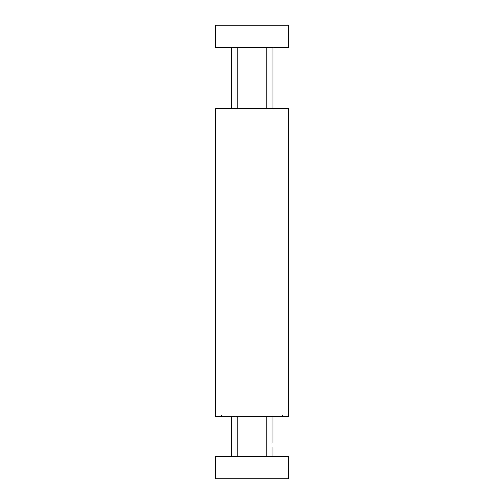 <?xml version="1.0" encoding="UTF-8"?>
<svg xmlns="http://www.w3.org/2000/svg" width="504" height="504" viewBox="0 0 504 504"><rect width="100%" height="100%" fill="white"/><g stroke="black" fill="none" stroke-linecap="round" stroke-linejoin="round"><path stroke-width="0.76" d="M215.183 416.304L215.183 108.505L288.817 108.505L288.817 416.304L215.183 416.304L215.183 394.871M274.239 416.304L266.729 416.304L266.729 456.712M237.271 456.712L237.271 416.304L229.761 416.304M229.761 108.505L237.271 108.505L237.271 47.288M266.729 47.288L266.729 108.505L274.239 108.505M215.183 387.664L215.183 369.098M215.183 358.212L215.183 343.325M215.183 336.118L215.183 299.143M215.183 284.577L215.183 268.884M215.183 258.722L215.183 240.314M215.183 224.11L215.183 200.586M215.183 191.678L215.183 188.767M215.183 181.402L215.183 174.775M215.183 167.41L215.183 166.9M272.91 456.712L272.91 447.105M288.817 25.2L288.817 47.288L215.183 47.288L215.183 25.2L288.817 25.2M288.817 478.8L215.183 478.8L215.183 456.712L288.817 456.712L288.817 478.8M282.662 416.304L282.127 416.304L282.568 415.876M221.873 416.304L221.432 415.876M231.676 47.288L231.676 108.505M231.676 416.304L231.676 456.712M272.91 47.288L272.91 108.505M272.91 416.304L272.91 442.72"/></g></svg>
